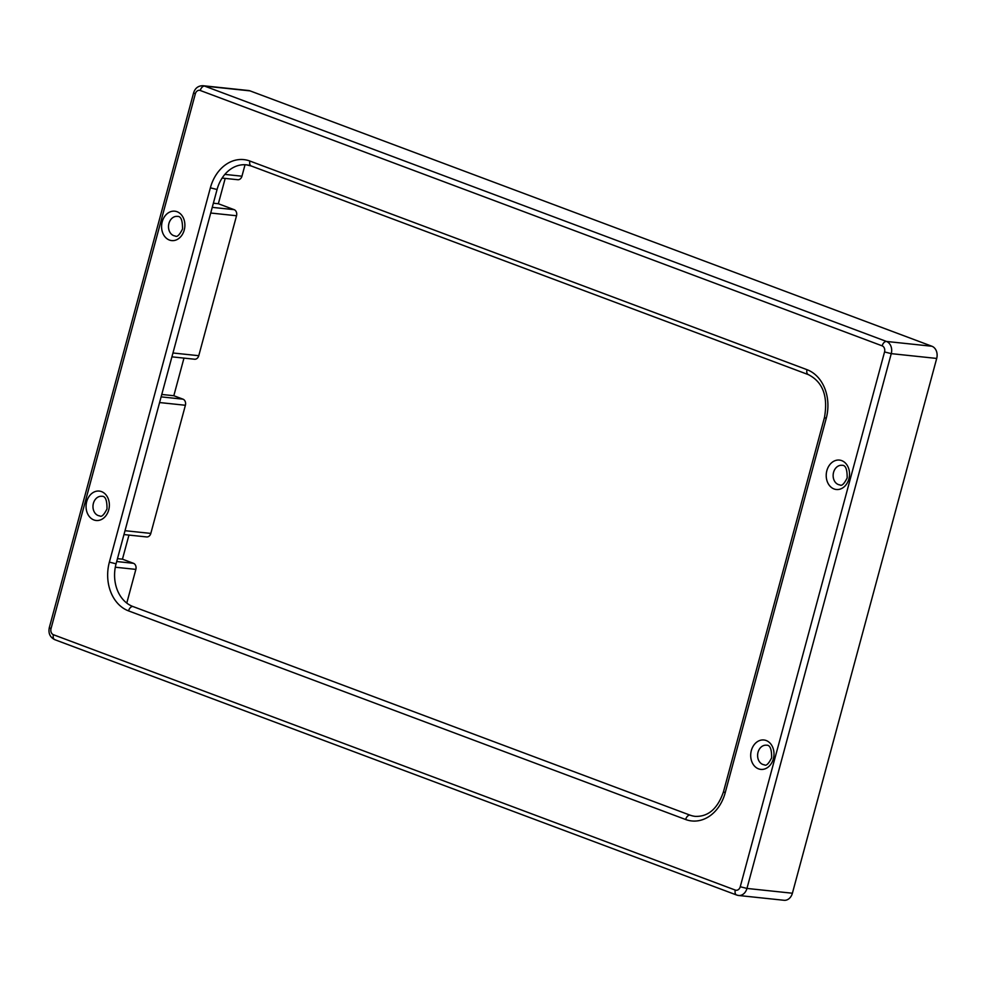 <?xml version="1.0" encoding="UTF-8"?>
<svg xmlns="http://www.w3.org/2000/svg" width="986" height="986" viewBox="0 0 986 986"><rect width="100%" height="100%" fill="white"/><g stroke="black" fill="none" stroke-linecap="round" stroke-linejoin="round"><path stroke-width="1.48" d="M222.121 178.084L237.762 179.723A4.93 3.87 -84 0 0 241.952 176.198L245.046 164.736M55.179 639.754A4.93 2.983 -69.5 0 1 54.723 639.655L736.616 895.017A4.93 2.983 -69.5 0 0 737.072 895.128A9.848 7.74 -84 0 0 738.576 895.485L784.03 900.28A9.848 7.74 -84 0 0 792.399 893.23L936.7 358.436A9.848 7.74 -84 0 0 931.906 346.246L250.025 90.872A9.848 7.74 -84 0 0 248.509 90.515L203.054 85.72C198.297 85.696 195.142 88.074 193.601 92.869L49.3 627.663L51.025 628.624L195.327 93.83L193.601 92.869M171.921 356.846L194.587 359.224A4.93 3.87 -84 0 0 198.765 355.7L236.529 215.749A4.93 3.87 -84 0 0 234.138 209.661L218.35 203.745L225.19 178.404M123.977 534.56L146.631 536.939A4.93 3.87 -84 0 0 150.821 533.414L185.393 405.271A4.93 3.87 -84 0 0 183.002 399.17L173.819 395.731L183.975 358.115M115.3 567.221L135.858 569.39A4.93 3.87 -84 0 0 133.455 563.302L122.449 559.173L128.956 535.078M135.858 569.39L126.775 603.075M122.449 559.173L117.47 558.655M826.206 418.446L824.469 417.485L723.477 791.795C717.672 808.668 708.256 816.864 695.266 816.371A34.485 27.103 96 0 1 689.953 815.114A4.93 2.983 110.5 0 0 685.652 819.514A39.415 30.973 -84 0 0 725.203 792.756L826.206 418.446A39.415 30.973 -84 0 0 807.029 369.688L249.926 161.051A39.415 30.973 -84 0 0 210.375 187.821L109.372 562.131A39.415 30.973 -84 0 0 128.55 610.889L685.652 819.514M249.926 161.051A4.93 2.983 110.5 0 0 251.22 165.981L246.377 164.835A34.485 27.103 96 0 0 217.068 189.509L116.077 563.819A34.485 27.103 96 0 0 132.851 606.489L689.953 815.114M246.377 164.835A34.485 27.103 96 0 1 250.875 165.808M218.35 203.745L213.37 203.215M173.819 395.731L161.778 394.462M241.952 176.198L224.87 174.399M234.138 209.661L212.261 207.356M210.733 213.025L236.529 215.749M198.765 355.7L172.969 352.988M183.002 399.17L161.125 396.865M159.596 402.547L185.393 405.271M150.821 533.414L125.012 530.702M133.455 563.302L116.693 561.527M49.3 627.663C48.178 633.222 49.99 637.227 54.723 639.655A4.93 2.983 -69.5 0 1 53.429 634.725A4.93 3.87 96 0 1 51.025 628.624M792.399 893.23L746.957 888.435A9.848 7.74 -84 0 1 738.576 895.485L736.616 895.017A4.93 2.983 -69.5 0 1 735.309 890.087L53.429 634.725M936.7 358.436L891.258 353.641L746.957 888.435L740.252 886.747A4.93 3.87 96 0 1 735.309 890.087M931.906 346.246L886.463 341.452A9.848 7.74 -84 0 1 891.258 353.641L884.553 351.94L740.252 886.747M250.025 90.872L204.57 86.09L886.463 341.452A4.93 2.983 110.5 0 0 882.162 345.852A4.93 3.87 96 0 1 884.553 351.94M203.054 85.72A9.848 7.74 -84 0 1 204.57 86.09A4.93 2.983 110.5 0 0 200.269 90.49L882.162 345.852M195.327 93.83A4.93 3.87 96 0 1 200.269 90.49M184.246 229.997A14.778 11.61 -84 0 0 171.034 211.559A14.778 11.61 -84 0 0 164.416 236.085A14.778 11.61 -84 0 0 184.246 229.997M108.719 509.91A14.778 11.61 -84 0 0 95.506 491.459A14.778 11.61 -84 0 0 88.9 515.986A14.778 11.61 -84 0 0 108.719 509.91M773.357 758.813A14.778 11.61 -84 0 0 760.144 740.363A14.778 11.61 -84 0 0 753.538 764.889A14.778 11.61 -84 0 0 773.357 758.813M848.884 478.913A14.778 11.61 -84 0 0 835.672 460.462A14.778 11.61 -84 0 0 829.053 484.989A14.778 11.61 -84 0 0 848.884 478.913M808.791 374.729A4.93 2.983 -69.5 0 1 808.335 374.618A4.93 2.983 -69.5 0 1 807.029 369.688M723.477 791.795L725.203 792.756M132.851 606.489A4.93 2.983 110.5 0 0 128.55 610.889M116.077 563.819L109.372 562.131M217.068 189.509L210.375 187.821M839.862 484.902A9.848 7.74 96 0 1 833.564 472.356A9.848 7.74 96 0 1 841.933 465.306C845.532 464.936 847.27 469.151 847.159 477.951C844.115 483.966 841.687 486.283 839.862 484.902M175.225 235.999A9.848 7.74 96 0 1 168.926 223.452A9.848 7.74 96 0 1 177.295 216.402C180.894 216.02 182.632 220.235 182.521 229.035C179.477 235.062 177.049 237.379 175.225 235.999M764.347 764.816A9.848 7.74 96 0 1 758.037 752.269A9.848 7.74 96 0 1 766.405 745.219C770.004 744.837 771.742 749.052 771.631 757.852C768.587 763.867 766.159 766.196 764.347 764.816M99.709 515.9A9.848 7.74 96 0 1 93.399 503.353A9.848 7.74 96 0 1 101.768 496.303C105.366 495.933 107.104 500.149 106.993 508.949C103.949 514.963 101.521 517.28 99.709 515.9M251.22 165.981L808.335 374.618C822.817 381.939 828.203 396.224 824.469 417.485"/></g></svg>
